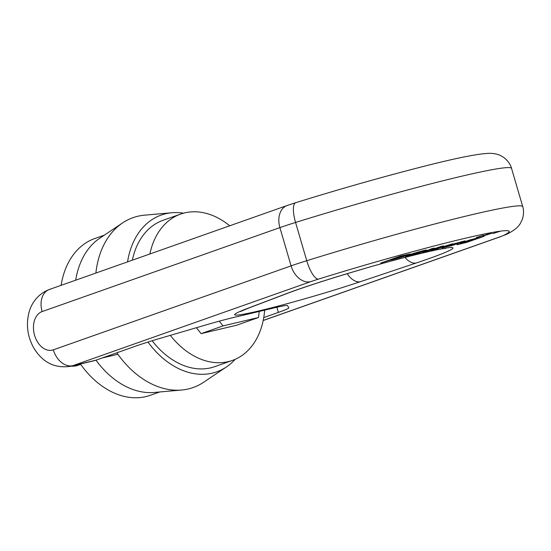<?xml version="1.0" encoding="UTF-8"?>
<svg xmlns="http://www.w3.org/2000/svg" width="551" height="551" viewBox="0 0 551 551"><rect width="100%" height="100%" fill="white"/><g stroke="black" fill="none" stroke-linecap="round" stroke-linejoin="round"><path stroke-width="0.83" d="M75.707 280.183A83.16 59.515 -109.5 0 1 99.779 238.218L122.584 222.921A90.095 64.481 -109.5 0 1 144.555 215.165L171.905 212.741A83.16 59.515 -109.5 0 1 183.538 213.182M235.153 359.335A83.16 59.515 -109.5 0 1 226.378 366.987L203.574 382.277A90.095 64.481 -109.5 0 1 181.603 390.032L154.252 392.457A83.16 59.515 -109.5 0 1 95.984 360.168M159.742 391.968L150.251 395.322A83.16 59.515 -109.5 0 1 80.418 363.991M61.106 285.342A83.16 59.515 -109.5 0 1 94.862 238.5L104.353 235.153M80.68 364.363L78.049 365.292A30.794 22.04 -109.5 0 1 71.286 366.153M95.881 273.062A90.095 64.481 -109.5 0 1 122.584 222.921M181.603 390.032A90.095 64.481 -109.5 0 1 116.86 352.792M127.55 261.87A83.16 59.515 -109.5 0 1 171.905 212.741M226.378 366.987A83.16 59.515 -109.5 0 1 147.978 342.068M132.343 260.182A77.615 55.548 -109.5 0 1 163.151 220.262L180.68 214.07A77.615 55.548 -109.5 0 1 229.719 225.786M264.652 310.151A77.615 55.548 -109.5 0 1 232.37 360.437L214.849 366.629A77.615 55.548 -109.5 0 1 152.166 340.759M149.872 253.99A77.615 55.548 -109.5 0 1 180.68 214.07M232.37 360.437A77.615 55.548 -109.5 0 1 170.307 335.366M196.411 327.714L201.115 333.644L236.613 325.242L258.515 317.507L259.225 311.432M219.257 321.157L223.017 325.91L201.115 333.644M223.017 325.91L258.515 317.507M263.192 320.455L499.564 236.971A19.96 1.068 163.7 0 0 504.11 235.174A150.664 8.072 163.7 0 0 463.777 238.604A150.664 8.072 163.7 0 0 318.45 279.116A19.96 1.068 163.7 0 0 310.619 281.692L72.856 365.664A39.913 27.798 76.7 0 1 70.865 366.25L93.787 360.829A39.913 27.798 -103.3 0 0 95.778 360.237L135.27 346.29A39.913 2.142 -16.3 0 1 162.028 337.797L205.523 325.042A39.913 2.142 -16.3 0 1 232.935 317.658L275.507 307.582A39.913 2.142 -16.3 0 1 287.519 305.633L288.793 307.789A39.913 2.142 -16.3 0 1 288.807 307.816A39.913 2.142 -16.3 0 1 278.372 312.424L263.736 317.59M451.283 245.732L465.12 240.849L450.463 244.74L461.614 241.944L441.985 247.812L451.283 245.732M461.18 241.689L461.614 241.944M433.692 249.892L452.791 243.714L435.703 249.038L443.651 245.877L440.965 246.511L426.405 251.277L434.346 248.081L431.64 248.721L422.1 252.64L438.872 247.392L430.978 250.54L433.692 249.892L433.575 249.5M426.481 250.009L426.543 250.237C427.431 248.962 405.061 255.781 405.44 256.394L414.442 254.348L420.268 252.572L408.89 255.43L411.046 254.493L422.583 251.766L426.763 250.044M390.28 259.693L390.363 259.976C389.233 260.995 409.462 254.961 410.364 253.956L400.453 256.098L380.7 263.075L390.322 260.038M492.67 233.638L499.936 231.337L492.67 233.638M457.068 244.74L466.545 242.426L484.081 236.303L469.259 240.105L460.092 243.452L469.032 241.31L462.75 243.37L456.951 244.554M476.36 237.502L483.626 235.194L476.36 237.502M484.515 235.573L491.781 233.266L487.401 234.292L483.158 235.787L484.515 235.573M469.294 241.097L463.398 242.502L470.423 239.954L477.4 238.211L469.294 241.097M398.759 257.806L392.684 259.287L400.852 256.373L407.024 254.893L398.759 257.806M406.962 254.528L407.024 254.893M423.478 250.615L421.894 251.697L413.188 253.756L423.623 250.953L423.519 250.602M435.703 249.038L435.6 248.694M426.405 251.277L426.295 250.912M424.828 251.993L424.704 251.573M457.729 243.37L445.621 246.814L457.681 243.205M454.031 245.085L453.907 244.665M53.33 349.837L291.086 265.864L279.901 227.611L42.138 311.577A19.96 13.899 -103.3 0 0 34.589 335.352A19.96 13.899 -103.3 0 0 53.33 349.837A19.96 14.285 70.5 0 0 72.856 365.664L95.778 360.237M247.557 308.402L285.879 293.841A94.8 5.076 -16.3 0 1 424.353 252.53A94.8 5.076 -16.3 0 1 416.28 262.979L360.333 281.713A81.982 4.394 -16.3 0 1 259.328 310.812A81.982 4.394 -16.3 0 1 247.557 308.402A19.96 16.482 69.2 0 0 249.052 307.926L240.567 311.48M511.542 168.379A170.624 9.14 163.7 0 0 295.563 222.459L306.749 260.713A170.624 9.14 -16.3 0 1 522.734 206.632L511.542 168.379C511.28 167.173 509.778 162.242 504.069 157.669L500.515 155.54C497.739 154.17 494.268 153.433 490.121 153.323C479.156 153.398 455.36 158.171 418.746 167.642C379.797 177.663 338.796 189.344 295.742 202.678A19.96 6.054 72.7 0 0 295.563 222.459A39.913 2.142 163.7 0 0 279.901 227.611A19.96 14.285 70.5 0 1 287.195 205.489L49.432 289.461A19.96 14.285 70.5 0 0 42.138 311.577M400.852 256.373L400.756 256.029M408.89 255.423L408.759 254.989L408.89 255.423M438.252 248.026L438.148 247.674M278.372 312.424L276.864 307.265M310.619 281.692A19.96 14.285 70.5 0 1 291.086 265.864A39.913 2.142 -16.3 0 1 306.749 260.713A19.96 6.054 -107.3 0 0 318.45 279.116M504.11 235.174A19.96 19.147 63.2 0 0 507.512 233.865C513.628 230.773 518.236 227.239 520.426 223.272L522.19 219.704C524.545 212.789 523.168 207.817 522.734 206.632M499.564 236.971A19.96 14.285 70.5 0 0 500.618 236.661L263.178 320.524M347.233 273.668A19.96 11.654 71.5 0 0 360.333 281.713M285.879 293.841A19.96 16.482 69.2 0 0 287.374 293.366L249.052 307.926M404.992 257.4A19.96 11.654 71.5 0 0 416.28 262.979M463.274 242.075L463.398 242.502M392.567 258.887L392.684 259.287M117.9 354.265L102.1 358.005M49.432 289.461C37.31 294.027 31.138 304.193 29.051 312.279C25.904 324.58 27.44 336.42 33.666 347.798C42.606 362.579 55.004 368.729 70.865 366.25M287.195 205.489L295.742 202.678M507.512 233.865L500.618 236.661M287.374 293.366C304.875 286.802 329.367 278.889 360.85 269.632C399.069 258.233 440.655 248.329 445.793 248.356"/></g></svg>
